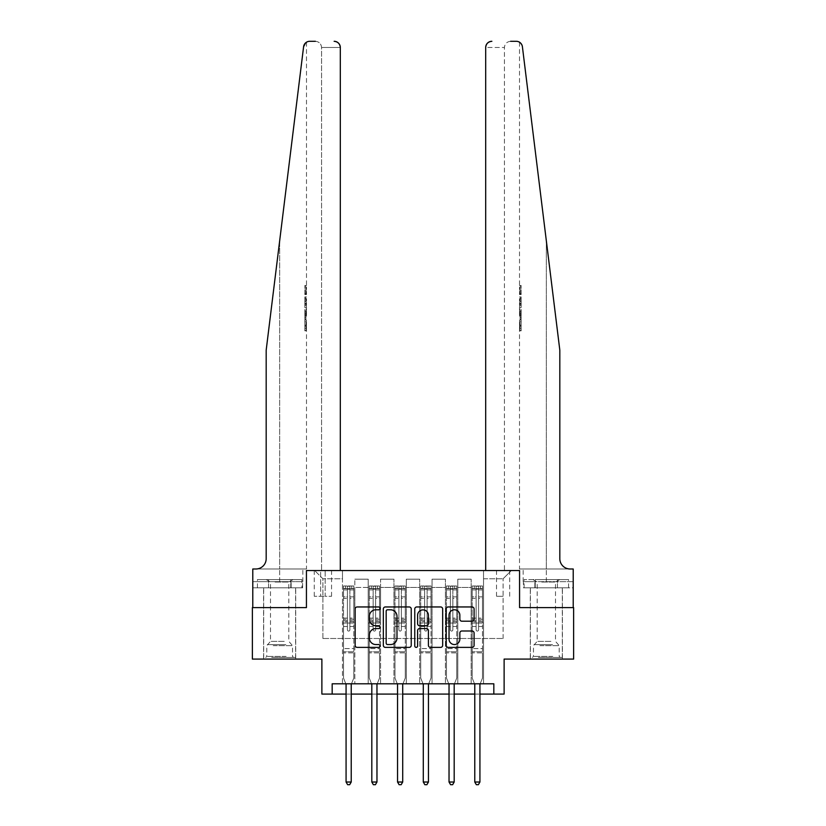 <?xml version="1.0" encoding="UTF-8"?>
<svg xmlns="http://www.w3.org/2000/svg" width="826" height="826" viewBox="0 0 826 826"><rect width="100%" height="100%" fill="white"/><g stroke="black" fill="none" stroke-linecap="round" stroke-linejoin="round"><path stroke-width="0.62" stroke-dasharray="4.13 3.1" d="M380.053 608.37A1.415 1.415 0 0 0 378.638 606.955L357.162 606.955A2.024 2.024 0 0 0 355.139 608.968L355.139 645.354A2.024 2.024 0 0 0 357.162 647.377L378.638 647.377A1.415 1.415 0 0 0 380.053 645.963A1.415 1.415 0 0 0 378.638 644.548L375.861 644.548A6.463 6.463 0 0 1 369.387 638.085L369.387 635.049A6.463 6.463 0 0 1 375.861 628.576L378.638 628.576A1.415 1.415 0 0 0 380.053 627.161A1.415 1.415 0 0 0 378.638 625.747L375.861 625.747A6.463 6.463 0 0 1 369.387 619.283L369.387 616.248A6.463 6.463 0 0 1 375.861 609.784L378.638 609.784A1.415 1.415 0 0 0 380.053 608.37M546.337 607.606L562.403 607.606L546.337 607.606M546.337 659.086L562.403 659.086L546.337 659.086M279.663 607.606L263.597 607.606L279.663 607.606M279.663 659.086L263.597 659.086L279.663 659.086M503.096 570.539L496.509 570.539L503.096 570.539M503.096 596.279L496.509 596.279L503.096 596.279M510.613 41.3C506.885 41.692 504.82 43.757 504.428 47.474L504.428 570.539L485.688 570.539L504.428 570.539L504.428 47.474C504.82 43.757 506.885 41.692 510.613 41.3L516.271 41.3A6.174 6.174 0 0 1 522.404 46.721C518.759 40.257 518.759 40.257 522.404 46.721L559.822 350.193L559.822 558.696A10.294 10.294 0 0 0 570.126 568.99L519.513 568.99L573.213 568.99L573.213 581.659L523.168 581.659L573.213 581.659L573.213 587.833L534.866 587.833L573.213 587.833L573.213 568.99L573.213 607.606L519.564 607.606L573.626 607.606L573.626 659.086L504.118 659.086L504.118 694.088L321.882 694.088L321.882 659.086L252.374 659.086L252.374 607.606L306.436 607.606L306.436 570.539L340.312 570.539L340.312 47.474L321.572 47.474L340.312 47.474L340.312 570.539L321.572 570.539L340.312 570.539M332.176 694.088L332.176 683.794L332.176 694.088L332.176 683.794L493.824 683.794L332.176 683.794L493.824 683.794L493.824 694.088M342.47 683.794L354.829 683.794L342.47 683.794L354.829 683.794L342.47 683.794L342.47 570.539L314.665 570.539L511.335 570.539L483.53 570.539L483.53 683.794L471.171 683.794L483.53 683.794L471.171 683.794L483.53 683.794L483.53 570.539L483.53 623.041L483.53 578.768L503.096 578.768L483.53 578.768L483.53 570.539L342.47 570.539L342.47 623.041L354.829 623.041L354.829 587.42L354.829 683.794L354.829 579.181L354.829 683.794L354.829 623.041L342.47 623.041L342.47 578.768L322.904 578.768L342.47 578.768L342.47 570.539L342.47 683.794M368.21 683.794L380.569 683.794L368.21 683.794L380.569 683.794L368.21 683.794L368.21 579.181L354.829 579.181L368.21 579.181L368.21 683.794L368.21 623.041L380.569 623.041L380.569 587.42L380.569 683.794L380.569 579.181L380.569 683.794L380.569 623.041L368.21 623.041L368.21 587.42L368.21 683.794M393.95 683.794L406.309 683.794L393.95 683.794L406.309 683.794L393.95 683.794L393.95 579.181L380.569 579.181L380.569 587.42L380.569 579.181L393.95 579.181L393.95 683.794L393.95 623.041L406.309 623.041L406.309 587.42L406.309 683.794L406.309 579.181L406.309 683.794L406.309 623.041L393.95 623.041L393.95 587.42L393.95 623.041L406.309 623.041L393.95 623.041L393.95 683.794M419.691 683.794L432.05 683.794L419.691 683.794L432.05 683.794L419.691 683.794L419.691 579.181L406.309 579.181L406.309 587.42L406.309 579.181L419.691 579.181L419.691 683.794L419.691 623.041L432.05 623.041L432.05 587.42L432.05 683.794L432.05 579.181L432.05 683.794L432.05 623.041L419.691 623.041L419.691 587.42L419.691 623.041L432.05 623.041L419.691 623.041L419.691 683.794M445.431 683.794L457.79 683.794L445.431 683.794L457.79 683.794L445.431 683.794L445.431 579.181L432.05 579.181L432.05 587.42L432.05 579.181L445.431 579.181L445.431 683.794L445.431 623.041L457.79 623.041L457.79 587.42L457.79 683.794L457.79 579.181L457.79 683.794L457.79 623.041L445.431 623.041L445.431 587.42L445.431 623.041L457.79 623.041L445.431 623.041L445.431 683.794M320.643 570.539L314.262 570.539L320.643 570.539L320.643 596.279L314.262 596.279L325.176 596.279L320.643 596.279L320.643 570.539M325.176 570.539L331.556 570.539L325.176 570.539L325.176 596.279L331.556 596.279L325.176 596.279L325.176 570.539M485.688 570.539L485.688 47.474L485.688 570.539L519.564 570.539L519.564 607.606L519.564 570.539L306.436 570.539L306.436 607.606L252.787 607.606L252.787 568.99L306.487 568.99L252.787 568.99L252.787 581.659L252.787 568.99L255.874 568.99A10.294 10.294 0 0 0 266.178 558.696L266.178 350.193L266.178 558.696A10.294 10.294 0 0 1 255.874 568.99M346.073 694.088L351.226 694.088M371.814 694.088L376.966 694.088M397.554 694.088L402.706 694.088M423.294 694.088L428.446 694.088M449.034 694.088L454.186 694.088M474.774 694.088L479.927 694.088M322.904 638.488L322.904 578.768L314.665 570.539L322.904 578.768L322.904 638.488L503.096 638.488L322.904 638.488M503.096 638.488L503.096 578.768L503.096 638.488M471.171 623.041L483.53 623.041L483.53 683.794L483.53 623.041L471.171 623.041L471.171 587.42L471.171 623.041L483.53 623.041L471.171 623.041L471.171 683.794L471.171 579.181L457.79 579.181L457.79 587.42L457.79 579.181L471.171 579.181L471.171 683.794L471.171 623.041M342.47 623.041L354.829 623.041L342.47 623.041M368.21 579.181L354.829 579.181L368.21 579.181L368.21 587.42L368.21 579.181M368.21 623.041L380.569 623.041L368.21 623.041M393.95 587.42L393.95 579.181L393.95 587.42L380.569 587.42L393.95 587.42M419.691 587.42L419.691 579.181L419.691 587.42L406.309 587.42L419.691 587.42M445.431 587.42L445.431 579.181L445.431 587.42L432.05 587.42L445.431 587.42M471.171 587.42L471.171 579.181L471.171 587.42L457.79 587.42L471.171 587.42M393.95 579.181L380.569 579.181L393.95 579.181M419.691 579.181L406.309 579.181L419.691 579.181M445.431 579.181L432.05 579.181L445.431 579.181M471.171 579.181L457.79 579.181L471.171 579.181M511.335 570.539L503.096 578.768L511.335 570.539M411.234 645.354L411.234 608.968A2.024 2.024 0 0 0 409.211 606.955L385.36 606.955A2.024 2.024 0 0 0 383.336 608.968L383.336 645.354A2.024 2.024 0 0 0 385.36 647.377L409.211 647.377A2.024 2.024 0 0 0 411.234 645.354M387.58 609.784A1.415 1.415 0 0 0 386.165 611.199L386.165 643.134A1.415 1.415 0 0 0 387.58 644.548L390.512 644.548A6.463 6.463 0 0 0 396.986 638.085L396.986 616.248A6.463 6.463 0 0 0 390.512 609.784L387.58 609.784M416.789 606.955L440.64 606.955A2.024 2.024 0 0 1 442.664 608.968L442.664 645.354A2.024 2.024 0 0 1 440.64 647.377L430.439 647.377A2.024 2.024 0 0 1 428.415 645.354L428.415 630.599A2.024 2.024 0 0 0 426.392 628.576L419.618 628.576A2.024 2.024 0 0 0 417.595 630.599L417.595 645.963A1.415 1.415 0 0 1 416.18 647.377A1.415 1.415 0 0 1 414.766 645.963L414.766 608.968A2.024 2.024 0 0 1 416.789 606.955M428.415 615.287A5.41 5.41 0 0 0 423.005 609.887A5.41 5.41 0 0 0 417.595 615.287L417.595 623.733A2.024 2.024 0 0 0 419.618 625.747L426.392 625.747A2.024 2.024 0 0 0 428.415 623.733L428.415 615.287M461.868 621.204L472.069 621.204A2.024 2.024 0 0 0 474.093 619.18L474.093 608.968A2.024 2.024 0 0 0 472.069 606.955L448.219 606.955A2.024 2.024 0 0 0 446.205 608.968L446.205 645.354A2.024 2.024 0 0 0 448.219 647.377L472.069 647.377A2.024 2.024 0 0 0 474.093 645.354L474.093 633.026A2.024 2.024 0 0 0 472.069 631.002L461.868 631.002A2.024 2.024 0 0 0 459.845 633.026L459.845 639.138A5.41 5.41 0 0 1 454.434 644.548A5.41 5.41 0 0 1 449.034 639.138L449.034 615.184A5.41 5.41 0 0 1 454.434 609.784A5.41 5.41 0 0 1 459.845 615.184L459.845 619.18A2.024 2.024 0 0 0 461.868 621.204M347.416 629.846A1.239 1.239 0 0 0 348.644 631.074A1.239 1.239 0 0 1 347.416 629.846L347.416 626.5L347.416 629.846A1.239 1.239 0 0 0 348.644 631.074A1.239 1.239 0 0 0 349.883 629.846A1.239 1.239 0 0 1 348.644 631.074A1.239 1.239 0 0 0 349.883 629.846L349.883 626.5L349.883 629.846A1.239 1.239 0 0 1 348.644 631.074A1.239 1.239 0 0 1 347.416 629.846L347.416 620.677L347.416 629.846M345.815 683.794L343.502 678.032L343.502 626.5L343.502 648.586L343.502 626.5L347.416 626.5L343.502 626.5L347.416 626.5L343.502 626.5L343.502 619.263L347.416 619.263L347.416 626.5L347.416 619.263L343.502 619.263L343.502 618.096L347.416 618.096L343.502 618.096L343.502 598.323L347.416 598.323L343.502 598.323L343.502 589.909L347.416 589.909L343.502 589.909L343.502 588.659L343.502 626.5L343.502 621.844L347.416 621.844L343.502 621.844L343.502 620.677L347.416 620.677L343.502 620.677L343.502 596.857L347.416 596.857L347.416 620.677L347.416 596.857L343.502 596.857L343.502 588.442L347.416 588.442L347.416 596.857L347.416 586.233L347.416 589.196L347.416 586.233L349.883 586.233L349.883 589.909L349.883 589.196L347.416 589.196L347.416 619.263L347.416 589.196L349.883 589.196L349.883 586.233L349.883 620.677L349.883 586.233L347.416 586.233L347.416 588.442L343.502 588.442L343.502 585.985L345.557 585.975L345.557 588.659L343.502 588.659L343.502 585.985L343.502 588.659L351.731 588.659L345.557 588.659L345.557 585.975L353.745 585.975L351.731 585.975L351.731 588.659L353.796 588.659L353.796 585.985L343.502 585.985L343.502 678.032L343.502 648.586L343.502 678.032L345.929 684.052A2.055 2.055 0 0 1 346.073 684.826L346.073 782.026L351.226 782.026L351.226 684.826A2.055 2.055 0 0 1 351.37 684.052L353.796 678.032L353.796 652.901L353.796 678.032L351.473 683.794M353.796 588.659L353.796 652.901L343.502 652.901L353.796 652.901L353.796 648.586L343.502 648.586L353.796 648.586L353.796 626.5L353.796 678.032L351.37 684.052L353.796 678.032L353.796 626.5L349.883 626.5L349.883 598.323L349.883 629.846L349.883 621.844L349.883 626.5L353.796 626.5L349.883 626.5L353.796 626.5L353.796 619.263L349.883 619.263L353.796 619.263L353.796 618.096L349.883 618.096L353.796 618.096L353.796 598.323L349.883 598.323L349.883 589.909L349.883 598.323L353.796 598.323L353.796 589.909L349.883 589.909L353.796 589.909L353.796 588.659L343.554 588.659L353.745 588.659L351.731 588.659L351.731 585.975L353.796 585.985L353.796 621.844L349.883 621.844L349.883 620.677L349.883 621.844L353.796 621.844L353.796 620.677L349.883 620.677L353.796 620.677L353.796 596.857L349.883 596.857L353.796 596.857L353.796 588.442L349.883 588.442L353.796 588.442L353.796 585.985L353.796 588.659M351.226 782.026L346.073 782.026L346.073 684.826L346.073 782.026L347.622 784.7L349.677 784.7L347.622 784.7L346.073 782.026L347.622 784.7L349.677 784.7L351.226 782.026L351.226 684.826A2.055 2.055 0 0 1 351.37 684.052A2.055 2.055 0 0 0 351.226 684.826L351.226 782.026L349.677 784.7L351.226 782.026L346.073 782.026M343.502 678.032L345.929 684.052A2.055 2.055 0 0 1 346.073 684.826A2.055 2.055 0 0 0 345.929 684.052L343.502 678.032M279.663 587.833L263.597 587.833L279.663 587.833M305.765 285.517L306.064 294.552L306.477 287.262L306.487 293.757L306.054 287.262L305.765 294.232L305.765 285.517L306.487 285.517L304.835 285.517L305.765 285.517M304.835 307.065L304.835 296.926L304.835 307.065L306.487 307.065L305.765 301.149L305.765 296.926L306.487 296.926L305.765 296.926L306.487 307.065L306.487 310.039L305.765 307.592L306.384 310.844L305.765 319.363L306.487 316.916L305.765 314.458L306.487 310.039M305.723 325.785L306.394 330.823L306.487 321.799L306.343 330.503L305.723 325.743L306.487 320.054L305.723 325.785L304.835 325.785L304.835 320.054L306.487 320.054L306.487 316.916M315.387 41.3C319.115 41.692 321.18 43.757 321.572 47.474L321.572 570.539L321.572 47.474C321.18 43.757 319.115 41.692 315.387 41.3L309.729 41.3A6.174 6.174 0 0 0 303.596 46.721L266.178 350.193L266.178 558.696M305.579 42.9L306.25 42.374M266.178 350.193L279.663 240.831L266.178 350.193M302.605 587.833L252.787 587.833L252.787 581.659L302.832 581.659L252.787 581.659L291.134 581.659L252.787 581.659L252.787 587.833L302.605 587.833L302.605 581.659L291.134 581.659L302.605 581.659M334.127 41.3A6.174 6.174 0 0 1 340.312 47.474C339.92 43.757 337.855 41.692 334.127 41.3M291.134 587.833L291.134 581.659L291.134 587.833M304.835 320.054L304.835 330.503L304.835 321.799L304.835 329.078L306.425 329.078M304.835 325.62L306.033 325.62M304.835 321.799L306.487 321.799L306.487 568.99M304.835 325.661L306.033 325.661M304.835 328.769L306.374 328.769M304.835 330.503L306.343 330.503M304.835 325.743L305.723 325.743M304.835 329.078L304.835 330.823L306.394 330.823M304.835 330.823L304.835 325.785M304.835 309.44L304.835 319.363L304.835 309.44L305.765 309.44M304.835 312.631L304.835 315.584L304.835 312.631L306.374 312.631L306.467 315.584L306.467 311.371L306.374 312.631L306.467 311.371L304.835 311.371M304.835 307.592L305.765 307.592M304.835 310.844L306.384 310.844M304.835 316.11L306.384 316.11M304.835 317.514L305.765 317.514M304.835 319.363L305.765 319.363M304.835 314.458L305.765 314.458M304.835 312.496L305.765 312.496M304.835 315.584L306.467 315.584L306.384 314.386L304.835 314.386M304.835 313.477L306.054 313.477M304.835 296.926L305.765 296.926L304.835 296.926M306.054 298.671L304.835 298.671L304.835 305.321L304.835 298.671L306.487 298.671L306.487 305.321L306.064 298.671M304.835 301.356L305.765 301.356M304.835 305.135L305.992 305.135M304.835 303.338L305.806 303.338M304.835 301.211L306.064 301.211M304.835 304.133L306.198 304.133M304.835 305.321L306.487 305.321L306.487 298.671M304.835 303.214L306.105 303.214M304.835 301.17L306.054 301.17M306.064 294.552L304.835 294.552L304.835 285.517L304.835 294.552L305.765 294.552M306.467 293.757L304.835 293.757L306.477 293.757L306.487 296.926M546.337 587.833L562.403 587.833L546.337 587.833M520.235 285.517L519.936 294.552L519.523 287.262L519.513 293.757L519.946 287.262L520.235 294.232L520.235 285.517L519.513 285.517L521.165 285.517L520.235 285.517M521.165 307.065L521.165 296.926L521.165 307.065L519.513 307.065L520.235 301.149L520.235 296.926L519.513 296.926L520.235 296.926L519.513 307.065L519.513 310.039L520.235 307.592L519.616 310.844L520.235 319.363L519.513 316.916L520.235 314.458L519.513 310.039M520.277 325.785L519.606 330.823L519.513 321.799L519.657 330.503L520.277 325.743L519.513 320.054L520.277 325.785L521.165 325.785L521.165 320.054L519.513 320.054L519.513 316.916M522.404 46.721L559.822 350.193L546.337 240.831L546.337 568.99L546.337 240.831M485.688 47.474A6.174 6.174 0 0 1 491.873 41.3C488.145 41.692 486.08 43.757 485.688 47.474L504.428 47.474L485.688 47.474M559.822 558.696A10.294 10.294 0 0 0 570.126 568.99M523.395 581.659L534.866 581.659L523.395 581.659L523.395 587.833L534.866 587.833L523.395 587.833M534.866 587.833L534.866 581.659L534.866 587.833M521.165 320.054L521.165 330.503L521.165 321.799L521.165 329.078L519.575 329.078M521.165 325.62L519.967 325.62M521.165 321.799L519.513 321.799L519.513 568.99M521.165 325.661L519.967 325.661M521.165 328.769L519.626 328.769M521.165 330.503L519.657 330.503M521.165 325.743L520.277 325.743M521.165 329.078L521.165 330.823L519.606 330.823M521.165 330.823L521.165 325.785M521.165 309.44L521.165 319.363L521.165 309.44L520.235 309.44M521.165 312.631L521.165 315.584L521.165 312.631L519.626 312.631L519.533 315.584L519.533 311.371L519.626 312.631L519.533 311.371L521.165 311.371M521.165 307.592L520.235 307.592M521.165 310.844L519.616 310.844M521.165 316.11L519.616 316.11M521.165 317.514L520.235 317.514M521.165 319.363L520.235 319.363M521.165 314.458L520.235 314.458M521.165 312.496L520.235 312.496M521.165 315.584L519.533 315.584L519.616 314.386L521.165 314.386M521.165 313.477L519.946 313.477M521.165 296.926L520.235 296.926L521.165 296.926M519.946 298.671L521.165 298.671L521.165 305.321L521.165 298.671L519.513 298.671L519.513 305.321L519.936 298.671M521.165 301.356L520.235 301.356M521.165 305.135L520.008 305.135M521.165 303.338L520.194 303.338M521.165 301.211L519.936 301.211M521.165 304.133L519.802 304.133M521.165 305.321L519.513 305.321L519.513 298.671M521.165 303.214L519.895 303.214M521.165 301.17L519.946 301.17M519.936 294.552L521.165 294.552L521.165 285.517L521.165 294.552L520.235 294.552M519.533 293.757L521.165 293.757L519.523 293.757L519.513 296.926M373.156 629.846A1.239 1.239 93.9 0 0 374.385 631.074A1.239 1.239 -86.1 0 1 373.156 629.846L373.156 626.5L373.156 629.846A1.239 1.239 86.2 0 0 374.385 631.074A1.239 1.239 93.9 0 0 375.623 629.846A1.239 1.239 -86.1 0 1 374.385 631.074A1.239 1.239 86.2 0 0 375.623 629.846L375.623 626.5L375.623 629.846A1.239 1.239 -93.8 0 1 374.385 631.074A1.239 1.239 -93.8 0 1 373.156 629.846L373.156 620.677L373.156 629.846M371.555 683.794L369.243 678.032L369.243 626.5L369.243 648.586L369.243 626.5L373.156 626.5L369.243 626.5L373.156 626.5L369.243 626.5L369.243 619.263L373.156 619.263L373.156 626.5L373.156 619.263L369.243 619.263L369.243 618.096L373.156 618.096L369.243 618.096L369.243 598.323L373.156 598.323L369.243 598.323L369.243 589.909L373.156 589.909L369.243 589.909L369.243 588.659L369.243 626.5L369.243 621.844L373.156 621.844L369.243 621.844L369.243 620.677L373.156 620.677L369.243 620.677L369.243 596.857L373.156 596.857L373.156 620.677L373.156 596.857L369.243 596.857L369.243 588.442L373.156 588.442L373.156 596.857L373.156 586.233L373.156 589.196L373.156 586.233L375.623 586.233L375.623 589.909L375.623 589.196L373.156 589.196L373.156 619.263L373.156 589.196L375.623 589.196L375.623 586.233L375.623 620.677L375.623 586.233L373.156 586.233L373.156 588.442L369.243 588.442L369.243 585.985L371.297 585.975L371.297 588.659L369.243 588.659L369.243 585.985L369.243 588.659L377.482 588.659L371.297 588.659L371.297 585.975L379.485 585.975L377.482 585.975L377.482 588.659L379.537 588.659L379.537 585.985L369.243 585.985L369.243 678.032L369.243 648.586L369.243 678.032L371.669 684.052A2.055 2.055 -86.1 0 1 371.814 684.826L371.814 782.026L376.966 782.026L376.966 684.826A2.055 2.055 -86.1 0 1 377.11 684.052L379.537 678.032L379.537 652.901L379.537 678.032L377.214 683.794M379.537 588.659L379.537 652.901L369.243 652.901L379.537 652.901L379.537 648.586L369.243 648.586L379.537 648.586L379.537 626.5L379.537 678.032L377.11 684.052L379.537 678.032L379.537 626.5L375.623 626.5L375.623 598.323L375.623 629.846L375.623 621.844L375.623 626.5L379.537 626.5L375.623 626.5L379.537 626.5L379.537 619.263L375.623 619.263L379.537 619.263L379.537 618.096L375.623 618.096L379.537 618.096L379.537 598.323L375.623 598.323L375.623 589.909L375.623 598.323L379.537 598.323L379.537 589.909L375.623 589.909L379.537 589.909L379.537 588.659L369.294 588.659L379.485 588.659L377.482 588.659L377.482 585.975L379.537 585.985L379.537 621.844L375.623 621.844L375.623 620.677L375.623 621.844L379.537 621.844L379.537 620.677L375.623 620.677L379.537 620.677L379.537 596.857L375.623 596.857L379.537 596.857L379.537 588.442L375.623 588.442L379.537 588.442L379.537 585.985L379.537 588.659M376.966 782.026L371.814 782.026L371.814 684.826L371.814 782.026L373.362 784.7L375.417 784.7L373.362 784.7L371.814 782.026L373.362 784.7L375.417 784.7L376.966 782.026L376.966 684.826A2.055 2.055 -86.1 0 1 377.11 684.052A2.055 2.055 86.2 0 0 376.966 684.826L376.966 782.026L375.417 784.7L376.966 782.026L371.814 782.026M369.243 678.032L371.669 684.052A2.055 2.055 -86.1 0 1 371.814 684.826A2.055 2.055 86.2 0 0 371.669 684.052L369.243 678.032M398.896 629.846A1.239 1.239 93.9 0 0 400.125 631.074A1.239 1.239 -86.1 0 1 398.896 629.846L398.896 626.5L398.896 629.846A1.239 1.239 86.2 0 0 400.125 631.074A1.239 1.239 93.9 0 0 401.364 629.846A1.239 1.239 -86.1 0 1 400.125 631.074A1.239 1.239 86.2 0 0 401.364 629.846L401.364 626.5L401.364 629.846A1.239 1.239 -93.8 0 1 400.125 631.074A1.239 1.239 -93.8 0 1 398.896 629.846L398.896 620.677L398.896 629.846M397.306 683.794L394.983 678.032L394.983 626.5L394.983 648.586L394.983 626.5L398.896 626.5L394.983 626.5L398.896 626.5L394.983 626.5L394.983 619.263L398.896 619.263L398.896 626.5L398.896 619.263L394.983 619.263L394.983 618.096L398.896 618.096L394.983 618.096L394.983 598.323L398.896 598.323L394.983 598.323L394.983 589.909L398.896 589.909L394.983 589.909L394.983 588.659L394.983 626.5L394.983 621.844L398.896 621.844L394.983 621.844L394.983 620.677L398.896 620.677L394.983 620.677L394.983 596.857L398.896 596.857L398.896 620.677L398.896 596.857L394.983 596.857L394.983 588.442L398.896 588.442L398.896 596.857L398.896 586.233L398.896 589.196L398.896 586.233L401.364 586.233L401.364 589.909L401.364 589.196L398.896 589.196L398.896 619.263L398.896 589.196L401.364 589.196L401.364 586.233L401.364 620.677L401.364 586.233L398.896 586.233L398.896 588.442L394.983 588.442L394.983 585.985L397.038 585.975L397.038 588.659L394.983 588.659L394.983 585.985L394.983 588.659L403.222 588.659L397.038 588.659L397.038 585.975L405.225 585.975L403.222 585.975L403.222 588.659L405.277 588.659L405.277 585.985L394.983 585.985L394.983 678.032L394.983 648.586L394.983 678.032L397.409 684.052A2.055 2.055 -86.1 0 1 397.554 684.826L397.554 782.026L402.706 782.026L402.706 684.826A2.055 2.055 -86.1 0 1 402.851 684.052L405.277 678.032L405.277 652.901L405.277 678.032L402.954 683.794M405.277 588.659L405.277 652.901L394.983 652.901L405.277 652.901L405.277 648.586L394.983 648.586L405.277 648.586L405.277 626.5L405.277 678.032L402.851 684.052L405.277 678.032L405.277 626.5L401.364 626.5L401.364 598.323L401.364 629.846L401.364 621.844L401.364 626.5L405.277 626.5L401.364 626.5L405.277 626.5L405.277 619.263L401.364 619.263L405.277 619.263L405.277 618.096L401.364 618.096L405.277 618.096L405.277 598.323L401.364 598.323L401.364 589.909L401.364 598.323L405.277 598.323L405.277 589.909L401.364 589.909L405.277 589.909L405.277 588.659L395.035 588.659L405.225 588.659L403.222 588.659L403.222 585.975L405.277 585.985L405.277 621.844L401.364 621.844L401.364 620.677L401.364 621.844L405.277 621.844L405.277 620.677L401.364 620.677L405.277 620.677L405.277 596.857L401.364 596.857L405.277 596.857L405.277 588.442L401.364 588.442L405.277 588.442L405.277 585.985L405.277 588.659M402.706 782.026L397.554 782.026L397.554 684.826L397.554 782.026L399.103 784.7L401.157 784.7L399.103 784.7L397.554 782.026L399.103 784.7L401.157 784.7L402.706 782.026L402.706 684.826A2.055 2.055 -86.1 0 1 402.851 684.052A2.055 2.055 86.2 0 0 402.706 684.826L402.706 782.026L401.157 784.7L402.706 782.026L397.554 782.026M394.983 678.032L397.409 684.052A2.055 2.055 -86.1 0 1 397.554 684.826A2.055 2.055 86.2 0 0 397.409 684.052L394.983 678.032M424.636 629.846A1.239 1.239 93.9 0 0 425.875 631.074A1.239 1.239 -86.1 0 1 424.636 629.846L424.636 626.5L424.636 629.846A1.239 1.239 86.2 0 0 425.875 631.074A1.239 1.239 93.9 0 0 427.104 629.846A1.239 1.239 -86.1 0 1 425.875 631.074A1.239 1.239 86.2 0 0 427.104 629.846L427.104 626.5L427.104 629.846A1.239 1.239 -93.8 0 1 425.875 631.074A1.239 1.239 -93.8 0 1 424.636 629.846L424.636 620.677L424.636 629.846M423.046 683.794L420.723 678.032L420.723 626.5L420.723 648.586L420.723 626.5L424.636 626.5L420.723 626.5L424.636 626.5L420.723 626.5L420.723 619.263L424.636 619.263L424.636 626.5L424.636 619.263L420.723 619.263L420.723 618.096L424.636 618.096L420.723 618.096L420.723 598.323L424.636 598.323L420.723 598.323L420.723 589.909L424.636 589.909L420.723 589.909L420.723 588.659L420.723 626.5L420.723 621.844L424.636 621.844L420.723 621.844L420.723 620.677L424.636 620.677L420.723 620.677L420.723 596.857L424.636 596.857L424.636 620.677L424.636 596.857L420.723 596.857L420.723 588.442L424.636 588.442L424.636 596.857L424.636 586.233L424.636 589.196L424.636 586.233L427.104 586.233L427.104 589.909L427.104 589.196L424.636 589.196L424.636 619.263L424.636 589.196L427.104 589.196L427.104 586.233L427.104 620.677L427.104 586.233L424.636 586.233L424.636 588.442L420.723 588.442L420.723 585.985L422.778 585.975L422.778 588.659L420.723 588.659L420.723 585.985L420.723 588.659L428.962 588.659L422.778 588.659L422.778 585.975L430.965 585.975L428.962 585.975L428.962 588.659L431.017 588.659L431.017 585.985L420.723 585.985L420.723 678.032L420.723 648.586L420.723 678.032L423.149 684.052A2.055 2.055 -86.1 0 1 423.294 684.826L423.294 782.026L428.446 782.026L428.446 684.826A2.055 2.055 -86.1 0 1 428.591 684.052L431.017 678.032L431.017 652.901L431.017 678.032L428.694 683.794M431.017 588.659L431.017 652.901L420.723 652.901L431.017 652.901L431.017 648.586L420.723 648.586L431.017 648.586L431.017 626.5L431.017 678.032L428.591 684.052L431.017 678.032L431.017 626.5L427.104 626.5L427.104 598.323L427.104 629.846L427.104 621.844L427.104 626.5L431.017 626.5L427.104 626.5L431.017 626.5L431.017 619.263L427.104 619.263L431.017 619.263L431.017 618.096L427.104 618.096L431.017 618.096L431.017 598.323L427.104 598.323L427.104 589.909L427.104 598.323L431.017 598.323L431.017 589.909L427.104 589.909L431.017 589.909L431.017 588.659L420.775 588.659L430.965 588.659L428.962 588.659L428.962 585.975L431.017 585.985L431.017 621.844L427.104 621.844L427.104 620.677L427.104 621.844L431.017 621.844L431.017 620.677L427.104 620.677L431.017 620.677L431.017 596.857L427.104 596.857L431.017 596.857L431.017 588.442L427.104 588.442L431.017 588.442L431.017 585.985L431.017 588.659M428.446 782.026L423.294 782.026L423.294 684.826L423.294 782.026L424.843 784.7L426.897 784.7L424.843 784.7L423.294 782.026L424.843 784.7L426.897 784.7L428.446 782.026L428.446 684.826A2.055 2.055 -86.1 0 1 428.591 684.052A2.055 2.055 86.2 0 0 428.446 684.826L428.446 782.026L426.897 784.7L428.446 782.026L423.294 782.026M420.723 678.032L423.149 684.052A2.055 2.055 -86.1 0 1 423.294 684.826A2.055 2.055 86.2 0 0 423.149 684.052L420.723 678.032M450.376 629.846A1.239 1.239 93.9 0 0 451.615 631.074A1.239 1.239 -86.1 0 1 450.376 629.846L450.376 626.5L450.376 629.846A1.239 1.239 86.2 0 0 451.615 631.074A1.239 1.239 93.9 0 0 452.844 629.846A1.239 1.239 -86.1 0 1 451.615 631.074A1.239 1.239 86.2 0 0 452.844 629.846L452.844 626.5L452.844 629.846A1.239 1.239 -93.8 0 1 451.615 631.074A1.239 1.239 -93.8 0 1 450.376 629.846L450.376 620.677L450.376 629.846M448.786 683.794L446.463 678.032L446.463 626.5L446.463 648.586L446.463 626.5L450.376 626.5L446.463 626.5L450.376 626.5L446.463 626.5L446.463 619.263L450.376 619.263L450.376 626.5L450.376 619.263L446.463 619.263L446.463 618.096L450.376 618.096L446.463 618.096L446.463 598.323L450.376 598.323L446.463 598.323L446.463 589.909L450.376 589.909L446.463 589.909L446.463 588.659L446.463 626.5L446.463 621.844L450.376 621.844L446.463 621.844L446.463 620.677L450.376 620.677L446.463 620.677L446.463 596.857L450.376 596.857L450.376 620.677L450.376 596.857L446.463 596.857L446.463 588.442L450.376 588.442L450.376 596.857L450.376 586.233L450.376 589.196L450.376 586.233L452.844 586.233L452.844 589.909L452.844 589.196L450.376 589.196L450.376 619.263L450.376 589.196L452.844 589.196L452.844 586.233L452.844 620.677L452.844 586.233L450.376 586.233L450.376 588.442L446.463 588.442L446.463 585.985L448.518 585.975L448.518 588.659L446.463 588.659L446.463 585.985L446.463 588.659L454.703 588.659L448.518 588.659L448.518 585.975L456.706 585.975L454.703 585.975L454.703 588.659L456.757 588.659L456.757 585.985L446.463 585.985L446.463 678.032L446.463 648.586L446.463 678.032L448.89 684.052A2.055 2.055 -86.1 0 1 449.034 684.826L449.034 782.026L454.186 782.026L454.186 684.826A2.055 2.055 -86.1 0 1 454.331 684.052L456.757 678.032L456.757 652.901L456.757 678.032L454.445 683.794M456.757 588.659L456.757 652.901L446.463 652.901L456.757 652.901L456.757 648.586L446.463 648.586L456.757 648.586L456.757 626.5L456.757 678.032L454.331 684.052L456.757 678.032L456.757 626.5L452.844 626.5L452.844 598.323L452.844 629.846L452.844 621.844L452.844 626.5L456.757 626.5L452.844 626.5L456.757 626.5L456.757 619.263L452.844 619.263L456.757 619.263L456.757 618.096L452.844 618.096L456.757 618.096L456.757 598.323L452.844 598.323L452.844 589.909L452.844 598.323L456.757 598.323L456.757 589.909L452.844 589.909L456.757 589.909L456.757 588.659L446.515 588.659L456.706 588.659L454.703 588.659L454.703 585.975L456.757 585.985L456.757 621.844L452.844 621.844L452.844 620.677L452.844 621.844L456.757 621.844L456.757 620.677L452.844 620.677L456.757 620.677L456.757 596.857L452.844 596.857L456.757 596.857L456.757 588.442L452.844 588.442L456.757 588.442L456.757 585.985L456.757 588.659M454.186 782.026L449.034 782.026L449.034 684.826L449.034 782.026L450.583 784.7L452.638 784.7L450.583 784.7L449.034 782.026L450.583 784.7L452.638 784.7L454.186 782.026L454.186 684.826A2.055 2.055 -86.1 0 1 454.331 684.052A2.055 2.055 86.2 0 0 454.186 684.826L454.186 782.026L452.638 784.7L454.186 782.026L449.034 782.026M446.463 678.032L448.89 684.052A2.055 2.055 -86.1 0 1 449.034 684.826A2.055 2.055 86.2 0 0 448.89 684.052L446.463 678.032M272.714 657.434L293.56 657.434L272.714 657.434M286.095 656.412L266.788 656.412L286.095 656.412M272.972 579.594L293.044 579.594L272.972 579.594M275.079 582.031L288.821 582.031L275.079 582.031M284.247 641.379L270.494 641.379L284.247 641.379M271.682 657.434L295.625 657.434L271.682 657.434M271.682 587.833L295.625 587.833L271.682 587.833M301.893 587.833L257.433 587.833L301.893 587.833L301.893 579.594L257.433 579.594L301.893 579.594M290.783 587.833L290.783 579.594L290.783 587.833M268.543 587.833L268.543 579.594L268.543 587.833M257.433 587.833L257.433 579.594M539.388 657.434L560.235 657.434L539.388 657.434M552.77 656.412L533.472 656.412L552.77 656.412M539.646 579.594L559.729 579.594L539.646 579.594M541.753 582.031L555.506 582.031L541.753 582.031M550.921 641.379L537.179 641.379L550.921 641.379M538.356 657.434L562.299 657.434L538.356 657.434M538.356 587.833L562.299 587.833L538.356 587.833M535.217 587.833L568.567 587.833L524.107 587.833L535.217 587.833L535.217 579.594L568.567 579.594L524.107 579.594L535.217 579.594L535.217 587.833M557.457 587.833L557.457 579.594L557.457 587.833M568.567 587.833L568.567 579.594M524.107 587.833L524.107 579.594M476.117 629.846A1.239 1.239 93.9 0 0 477.356 631.074A1.239 1.239 -86.1 0 1 476.117 629.846L476.117 626.5L476.117 629.846A1.239 1.239 86.2 0 0 477.356 631.074A1.239 1.239 93.9 0 0 478.584 629.846A1.239 1.239 -86.1 0 1 477.356 631.074A1.239 1.239 86.2 0 0 478.584 629.846L478.584 626.5L478.584 629.846A1.239 1.239 -93.8 0 1 477.356 631.074A1.239 1.239 -93.8 0 1 476.117 629.846L476.117 620.677L476.117 629.846M474.527 683.794L472.204 678.032L472.204 626.5L472.204 648.586L472.204 626.5L476.117 626.5L472.204 626.5L476.117 626.5L472.204 626.5L472.204 619.263L476.117 619.263L476.117 626.5L476.117 619.263L472.204 619.263L472.204 618.096L476.117 618.096L472.204 618.096L472.204 598.323L476.117 598.323L472.204 598.323L472.204 589.909L476.117 589.909L472.204 589.909L472.204 588.659L472.204 626.5L472.204 621.844L476.117 621.844L472.204 621.844L472.204 620.677L476.117 620.677L472.204 620.677L472.204 596.857L476.117 596.857L476.117 620.677L476.117 596.857L472.204 596.857L472.204 588.442L476.117 588.442L476.117 596.857L476.117 586.233L476.117 589.196L476.117 586.233L478.584 586.233L478.584 589.909L478.584 589.196L476.117 589.196L476.117 619.263L476.117 589.196L478.584 589.196L478.584 586.233L478.584 620.677L478.584 586.233L476.117 586.233L476.117 588.442L472.204 588.442L472.204 585.985L474.269 585.975L474.269 588.659L472.204 588.659L472.204 585.985L472.204 588.659L480.443 588.659L474.269 588.659L474.269 585.975L482.446 585.975L480.443 585.975L480.443 588.659L482.498 588.659L482.498 585.985L472.204 585.985L472.204 678.032L472.204 648.586L472.204 678.032L474.63 684.052A2.055 2.055 -86.1 0 1 474.774 684.826L474.774 782.026L479.927 782.026L479.927 684.826A2.055 2.055 -86.1 0 1 480.071 684.052L482.498 678.032L482.498 652.901L482.498 678.032L480.185 683.794M482.498 588.659L482.498 652.901L472.204 652.901L482.498 652.901L482.498 648.586L472.204 648.586L482.498 648.586L482.498 626.5L482.498 678.032L480.071 684.052L482.498 678.032L482.498 626.5L478.584 626.5L478.584 598.323L478.584 629.846L478.584 621.844L478.584 626.5L482.498 626.5L478.584 626.5L482.498 626.5L482.498 619.263L478.584 619.263L482.498 619.263L482.498 618.096L478.584 618.096L482.498 618.096L482.498 598.323L478.584 598.323L478.584 589.909L478.584 598.323L482.498 598.323L482.498 589.909L478.584 589.909L482.498 589.909L482.498 588.659L472.255 588.659L482.446 588.659L480.443 588.659L480.443 585.975L482.498 585.985L482.498 621.844L478.584 621.844L478.584 620.677L478.584 621.844L482.498 621.844L482.498 620.677L478.584 620.677L482.498 620.677L482.498 596.857L478.584 596.857L482.498 596.857L482.498 588.442L478.584 588.442L482.498 588.442L482.498 585.985L482.498 588.659M479.927 782.026L474.774 782.026L474.774 684.826L474.774 782.026L476.323 784.7L478.378 784.7L476.323 784.7L474.774 782.026L476.323 784.7L478.378 784.7L479.927 782.026L479.927 684.826A2.055 2.055 -86.1 0 1 480.071 684.052A2.055 2.055 86.2 0 0 479.927 684.826L479.927 782.026L478.378 784.7L479.927 782.026L474.774 782.026M472.204 678.032L474.63 684.052A2.055 2.055 -86.1 0 1 474.774 684.826A2.055 2.055 86.2 0 0 474.63 684.052L472.204 678.032M368.21 587.42L354.829 587.42L368.21 587.42M353.796 651.745L343.502 651.745L353.796 651.745M279.663 240.831L279.663 568.99L279.663 240.831M279.663 581.659L279.663 568.99L279.663 581.659M304.835 301.149L305.765 301.149M546.337 581.659L546.337 568.99L546.337 581.659M521.165 301.149L520.235 301.149M379.537 651.745L369.243 651.745L379.537 651.745M373.156 589.196L373.156 586.233M405.277 651.745L394.983 651.745L405.277 651.745M398.896 589.196L398.896 586.233M431.017 651.745L420.723 651.745L431.017 651.745M424.636 589.196L424.636 586.233M375.623 589.196L375.623 586.233M401.364 589.196L401.364 586.233M427.104 589.196L427.104 586.233M456.757 651.745L446.463 651.745L456.757 651.745M450.376 589.196L450.376 586.233M452.844 589.196L452.844 586.233M273.23 645.674L292.528 645.674L273.23 645.674M285.889 644.662L267.211 644.662L285.889 644.662M539.905 645.674L559.212 645.674L539.905 645.674M552.563 644.662L533.885 644.662L552.563 644.662M482.498 651.745L472.204 651.745L482.498 651.745M476.117 589.196L476.117 586.233M478.584 589.196L478.584 586.233M530.271 659.086L530.271 587.833M263.597 659.086L263.597 587.833M496.509 596.279L496.509 570.539M314.262 596.279L314.262 570.539M331.556 596.279L331.556 570.539M509.683 596.279L509.683 570.539M295.729 659.086L295.729 587.833M562.403 659.086L562.403 587.833M306.487 42.219L306.487 285.517M302.832 581.659L302.832 568.99M306.487 311.722L306.487 315.243M519.513 42.219L519.513 285.517M523.168 581.659L523.168 568.99M519.513 311.722L519.513 315.243M266.271 579.594L270.494 582.031L270.494 641.379L266.788 645.674L266.788 656.412L265.765 657.434M295.625 657.434L295.625 587.833M263.7 657.434L263.7 587.833M293.044 579.594L288.821 582.031L288.821 641.379L292.528 645.674L292.528 656.412L293.56 657.434M559.729 579.594L555.506 582.031L555.506 641.379L559.212 645.674L559.212 656.412L560.235 657.434M530.375 657.434L530.375 587.833M562.299 657.434L562.299 587.833M532.956 579.594L537.179 582.031L537.179 641.379L533.472 645.674L533.472 656.412L532.44 657.434"/><path stroke-width="1.24" d="M380.053 608.37A1.415 1.415 0 0 0 378.638 606.955L357.162 606.955A2.024 2.024 0 0 0 355.139 608.968L355.139 645.354A2.024 2.024 0 0 0 357.162 647.377L378.638 647.377A1.415 1.415 0 0 0 380.053 645.963A1.415 1.415 0 0 0 378.638 644.548L375.861 644.548A6.463 6.463 0 0 1 369.387 638.085L369.387 635.049A6.463 6.463 0 0 1 375.861 628.576L378.638 628.576A1.415 1.415 0 0 0 380.053 627.161A1.415 1.415 0 0 0 378.638 625.747L375.861 625.747A6.463 6.463 0 0 1 369.387 619.283L369.387 616.248A6.463 6.463 0 0 1 375.861 609.784L378.638 609.784A1.415 1.415 0 0 0 380.053 608.37M472.069 621.204A2.024 2.024 0 0 0 474.093 619.18L474.093 608.968A2.024 2.024 0 0 0 472.069 606.955L448.219 606.955A2.024 2.024 0 0 0 446.205 608.968L446.205 645.354A2.024 2.024 0 0 0 448.219 647.377L472.069 647.377A2.024 2.024 0 0 0 474.093 645.354L474.093 633.026A2.024 2.024 0 0 0 472.069 631.002L461.868 631.002A2.024 2.024 0 0 0 459.845 633.026L459.845 639.138A5.41 5.41 0 0 1 454.434 644.548A5.41 5.41 0 0 1 449.034 639.138L449.034 615.184A5.41 5.41 0 0 1 454.434 609.784A5.41 5.41 0 0 1 459.845 615.184L459.845 619.18A2.024 2.024 0 0 0 461.868 621.204L472.069 621.204M304.536 44.139L303.596 46.721L266.178 350.193L266.178 558.696A10.294 10.294 0 0 1 255.874 568.99L252.787 568.99L252.787 607.606L306.436 607.606L252.374 607.606L252.374 659.086L321.882 659.086L321.882 694.088L332.176 694.088L332.176 683.794L493.824 683.794L493.824 694.088L504.118 694.088L504.118 659.086L573.626 659.086L573.626 607.606L519.564 607.606L519.564 570.539L485.688 570.539L485.688 47.474L485.688 570.539M340.312 570.539L340.312 47.474L340.312 570.539L306.436 570.539L306.436 607.606L306.436 570.539L519.564 570.539L519.564 607.606L573.213 607.606L573.213 568.99L570.126 568.99A10.294 10.294 0 0 1 559.822 558.696A10.294 10.294 0 0 0 570.126 568.99M411.234 608.968A2.024 2.024 0 0 0 409.211 606.955L385.36 606.955A2.024 2.024 0 0 0 383.336 608.968L383.336 645.354A2.024 2.024 0 0 0 385.36 647.377L409.211 647.377A2.024 2.024 0 0 0 411.234 645.354L411.234 608.968M416.789 606.955L440.64 606.955A2.024 2.024 0 0 1 442.664 608.968L442.664 645.354A2.024 2.024 0 0 1 440.64 647.377L430.439 647.377A2.024 2.024 0 0 1 428.415 645.354L428.415 630.599A2.024 2.024 0 0 0 426.392 628.576L419.618 628.576A2.024 2.024 0 0 0 417.595 630.599L417.595 645.963A1.415 1.415 0 0 1 416.18 647.377A1.415 1.415 0 0 1 414.766 645.963L414.766 608.968A2.024 2.024 0 0 1 416.789 606.955M332.176 694.088L346.073 694.088M351.226 694.088L371.814 694.088M376.966 694.088L397.554 694.088M402.706 694.088L423.294 694.088M428.446 694.088L449.034 694.088M454.186 694.088L474.774 694.088M479.927 694.088L493.824 694.088M387.58 609.784A1.415 1.415 0 0 0 386.165 611.199L386.165 643.134A1.415 1.415 0 0 0 387.58 644.548L390.512 644.548A6.463 6.463 0 0 0 396.986 638.085L396.986 616.248A6.463 6.463 0 0 0 390.512 609.784L387.58 609.784M428.415 615.287A5.41 5.41 0 0 0 423.005 609.887A5.41 5.41 0 0 0 417.595 615.287L417.595 623.733A2.024 2.024 0 0 0 419.618 625.747L426.392 625.747A2.024 2.024 0 0 0 428.415 623.733L428.415 615.287M351.473 683.794L351.37 684.052A2.055 2.055 0 0 0 351.226 684.826L351.226 782.026L346.073 782.026L346.073 684.826A2.055 2.055 0 0 0 345.929 684.052L345.815 683.794M351.226 782.026L349.677 784.7L347.622 784.7L346.073 782.026M315.387 41.3L309.729 41.3A6.174 6.174 0 0 0 303.596 46.721L305.579 42.9M306.25 42.374L304.557 44.098M340.312 47.474A6.174 6.174 0 0 0 334.127 41.3C337.855 41.692 339.92 43.757 340.312 47.474M266.178 558.696A10.294 10.294 0 0 1 255.874 568.99M546.337 240.831L522.404 46.721C518.759 40.257 518.759 40.257 522.404 46.721L559.822 350.193L559.822 558.696M510.613 41.3L516.271 41.3A6.174 6.174 0 0 1 522.404 46.721M491.873 41.3A6.174 6.174 0 0 0 485.688 47.474C486.08 43.757 488.145 41.692 491.873 41.3M377.214 683.794L377.11 684.052A2.055 2.055 86.2 0 0 376.966 684.826L376.966 782.026L371.814 782.026L371.814 684.826A2.055 2.055 86.2 0 0 371.669 684.052L371.555 683.794M376.966 782.026L375.417 784.7L373.362 784.7L371.814 782.026M402.954 683.794L402.851 684.052A2.055 2.055 86.2 0 0 402.706 684.826L402.706 782.026L397.554 782.026L397.554 684.826A2.055 2.055 86.2 0 0 397.409 684.052L397.306 683.794M402.706 782.026L401.157 784.7L399.103 784.7L397.554 782.026M428.694 683.794L428.591 684.052A2.055 2.055 86.2 0 0 428.446 684.826L428.446 782.026L423.294 782.026L423.294 684.826A2.055 2.055 86.2 0 0 423.149 684.052L423.046 683.794M428.446 782.026L426.897 784.7L424.843 784.7L423.294 782.026M454.445 683.794L454.331 684.052A2.055 2.055 86.2 0 0 454.186 684.826L454.186 782.026L449.034 782.026L449.034 684.826A2.055 2.055 86.2 0 0 448.89 684.052L448.786 683.794M454.186 782.026L452.638 784.7L450.583 784.7L449.034 782.026M480.185 683.794L480.071 684.052A2.055 2.055 86.2 0 0 479.927 684.826L479.927 782.026L474.774 782.026L474.774 684.826A2.055 2.055 86.2 0 0 474.63 684.052L474.527 683.794M479.927 782.026L478.378 784.7L476.323 784.7L474.774 782.026"/></g></svg>
